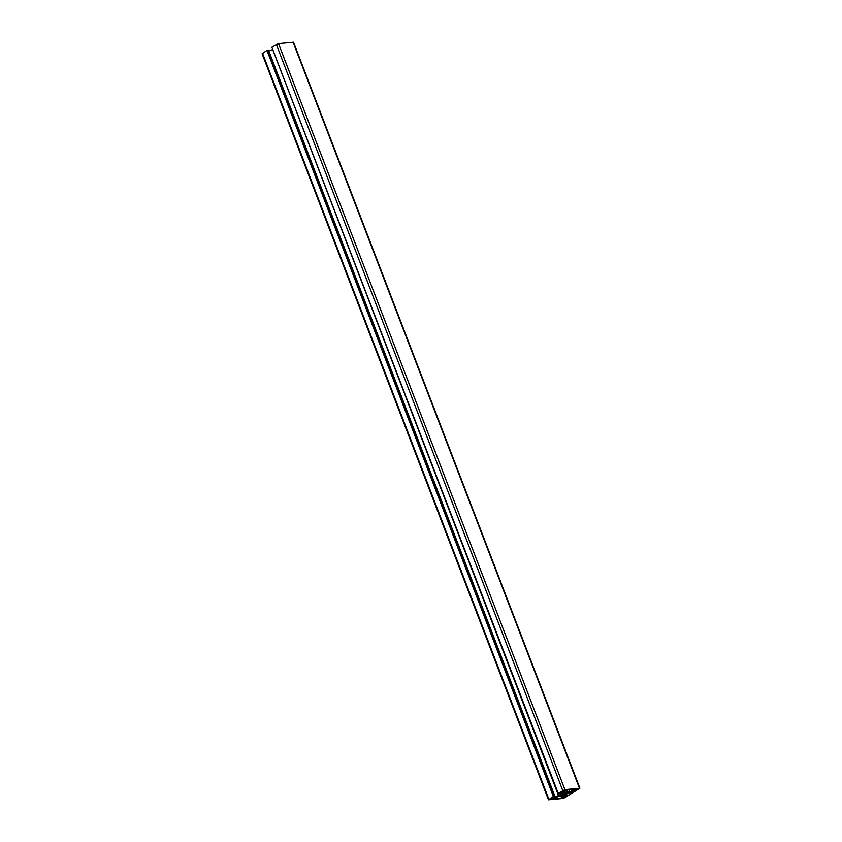 <?xml version="1.0" encoding="UTF-8"?>
<svg xmlns="http://www.w3.org/2000/svg" width="842" height="842" viewBox="0 0 842 842"><rect width="100%" height="100%" fill="white"/><g stroke="black" fill="none" stroke-linecap="round" stroke-linejoin="round"><path stroke-width="1.26" d="M561.551 795.237L560.046 795.753A4.526 1.074 -21 0 1 559.972 795.648A4.526 1.074 -21 0 1 560.004 795.353L561.509 794.764A3 0.716 -21 0 1 563.224 793.659L563.319 793.227A4.526 1.074 -21 0 1 564.856 792.659L565.024 793.006A3 0.716 -21 0 1 566.834 792.817L568.339 792.301A4.526 1.074 -21 0 1 568.413 792.406A4.526 1.074 -21 0 1 568.382 792.701L566.876 793.29A3 0.716 -21 0 1 565.161 794.395L565.066 794.837A4.526 1.074 -21 0 1 563.53 795.395L563.361 795.058A3 0.716 -21 0 1 562.256 795.28A3 0.716 -21 0 1 561.551 795.237L561.382 794.816M554.194 797.427L561.14 794.343L563.066 792.932L562.961 791.785L558.267 793.459L271.871 47.257L278.513 43.584L293.521 42.195L579.906 788.249L563.487 798.416L548.479 799.805L553.362 796.458L266.977 50.404L268.472 50.099L554.857 796.164L552.657 797.584L554.194 797.427L553.931 796.753M558.257 793.311L564.898 789.638L579.906 788.249M558.267 793.459L271.913 47.373M563.066 792.932L562.645 791.817M561.33 794.059L560.698 792.406M561.14 794.343L560.456 792.564M560.351 794.69L559.719 793.038M558.604 795.806L272.671 49.457M268.819 50.994L272.229 49.752M553.362 796.458L553.91 796.258L267.524 50.204M553.91 796.258L554.857 796.164M553.647 796.427L267.261 50.373M548.479 799.805L262.094 53.751L266.977 50.404M552.784 798.879L558.656 796.322L563.351 795.837L563.456 796.995L561.993 797.932L552.784 798.879M574.191 790.638L575.728 790.48L566.961 796.122L565.424 796.279L565.319 795.122L567.245 793.711L574.191 790.638M565.014 796.732L566.456 796.658L565.098 797.627L562.572 798.111L565.014 796.732M549.626 799.216L553.299 798.006L550.847 799.374L549.626 799.216M577.528 788.68L578.97 788.607L577.623 789.575L575.086 790.059L577.528 788.68M562.14 791.164L565.813 789.954L563.372 791.322L562.14 791.164M564.929 791.059L566.382 790.122L575.602 789.186L569.729 791.733L565.035 792.217L564.929 791.059M566.866 792.027L566.182 790.249M567.098 792.164L566.329 790.164M567.897 791.922L567.171 790.038M569.729 791.733L569.003 789.859M574.149 790.122L573.855 789.364M563.361 795.058L562.888 793.827M563.53 795.395L562.919 793.806M565.066 794.837L564.298 792.848M565.161 794.395L564.54 792.764M566.961 796.122L566.329 794.469M561.993 797.932L561.225 795.922M563.456 796.995L563.024 795.869M562.719 790.438L276.334 44.384M564.898 789.638L278.513 43.584M548.9 799.332L262.515 53.278M579.433 788.154L293.048 42.1M563.372 791.322L563.077 790.564M564.456 790.922L564.129 790.07M576.528 789.975L576.233 789.217M577.623 789.575L577.296 788.722M550.847 799.374L550.563 798.616M551.942 798.974L551.615 798.121M564.014 798.027L563.719 797.269M565.098 797.627L564.772 796.774"/></g></svg>

